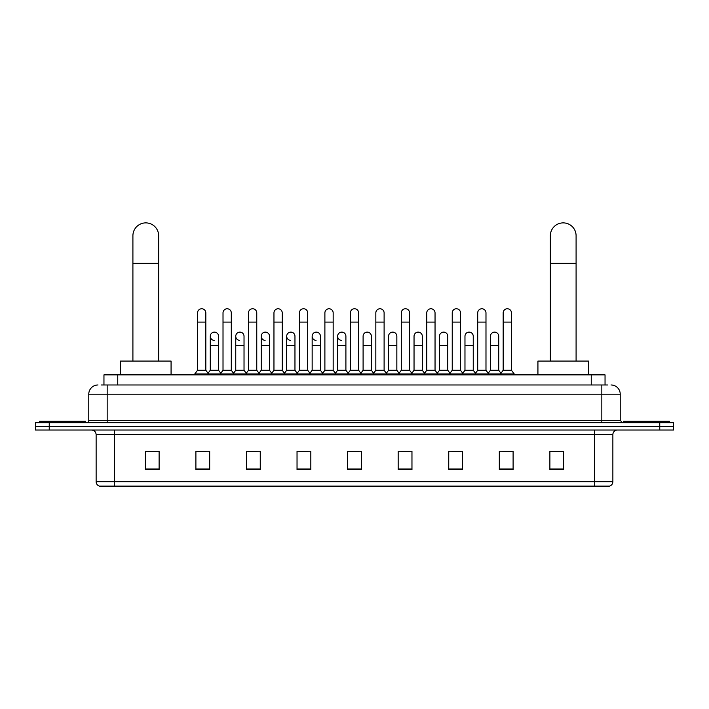 <?xml version="1.0" encoding="UTF-8"?>
<svg xmlns="http://www.w3.org/2000/svg" width="709" height="709" viewBox="0 0 709 709"><rect width="100%" height="100%" fill="white"/><g stroke="black" fill="none" stroke-linecap="round" stroke-linejoin="round"><path stroke-width="1.06" d="M103.957 384.978L103.957 374.866L605.043 374.866L605.043 384.978M101.405 384.978L607.808 384.978M101.192 384.978L107.165 384.978L107.165 394.177L88.776 394.177L88.776 420.375A2.295 2.295 0 0 1 86.48 422.679M97.975 384.978A9.19 9.19 0 0 0 88.776 394.177M611.025 384.978A9.19 9.19 0 0 1 620.224 394.177L620.224 420.375L622.52 422.679M49.24 422.679L35.45 422.679L35.45 426.357L49.24 426.357L35.45 426.357L35.45 430.035L49.24 430.035L49.24 426.357L659.76 426.357L49.24 426.357L49.24 422.679L659.76 422.679L659.76 426.357L673.55 426.357L659.76 426.357L659.76 430.035L49.24 430.035M659.76 430.035L673.55 430.035L673.55 422.679L659.76 422.679M612.868 481.703C612.736 483.91 611.637 485.381 609.554 486.117L594.479 486.117L594.479 481.703L612.868 481.703L612.868 434.626A4.6 4.6 0 0 1 617.459 430.035M594.479 486.117L99.446 486.117A4.6 4.6 0 0 1 96.132 481.703L96.132 434.626C95.866 431.834 94.332 430.31 91.541 430.035M563.673 469.615L563.673 451.225L549.883 451.225L549.883 469.615L563.673 469.615M513.103 469.615L513.103 451.225L499.313 451.225L499.313 469.615L513.103 469.615M462.534 469.615L462.534 451.225L448.744 451.225L448.744 469.615L462.534 469.615M411.964 469.615L411.964 451.225L398.174 451.225L398.174 469.615L411.964 469.615M159.117 469.615L159.117 451.225L145.327 451.225L145.327 469.615L159.117 469.615M209.687 469.615L209.687 451.225L195.897 451.225L195.897 469.615L209.687 469.615M260.256 469.615L260.256 451.225L246.466 451.225L246.466 469.615L260.256 469.615M310.826 469.615L310.826 451.225L297.036 451.225L297.036 469.615L310.826 469.615M361.395 469.615L361.395 451.225L347.605 451.225L347.605 469.615L361.395 469.615M451.775 451.323L460.974 451.323M502.716 451.323L511.907 451.323M298.968 451.323L308.158 451.323M248.026 451.323L257.225 451.323M197.093 451.323L206.284 451.323M400.842 451.323L410.032 451.323M349.9 451.323L359.1 451.323M159.117 451.323L145.327 451.323M563.673 451.323L549.883 451.323M85.559 422.679L85.559 421.297L39.589 421.297L39.589 422.679M132.911 361.076L132.911 235.751A12.868 12.868 0 0 1 145.788 222.883A12.868 12.868 0 0 1 158.656 235.751A12.868 12.868 0 0 0 145.788 222.883M158.656 361.076L158.656 235.751M171.073 374.866L171.073 361.076L120.503 361.076L120.503 374.866M550.344 361.076L550.344 235.751A12.868 12.868 0 0 1 563.212 222.883A12.868 12.868 0 0 1 576.089 235.751A12.868 12.868 0 0 0 563.212 222.883M576.089 361.076L576.089 235.751M588.497 374.866L588.497 361.076L537.927 361.076L537.927 374.866M669.411 422.679L669.411 421.297L623.441 421.297L623.441 422.679M197.545 322.09L205.823 322.09L205.823 370.266L197.545 370.266L197.545 312.891A4.139 4.139 0 0 1 201.95 308.769A4.139 4.139 0 0 1 205.823 312.891A4.139 4.139 0 0 0 201.95 308.769M197.545 370.266L194.789 373.944L194.789 374.866M205.823 370.266L208.579 373.944L194.789 373.944M223.016 370.266L223.016 322.09L231.294 322.09L231.294 370.266L223.016 370.266L220.26 373.944L208.579 373.944L208.579 374.866M223.016 322.09L223.016 312.891A4.139 4.139 0 0 1 227.412 308.769A4.139 4.139 0 0 1 231.294 312.891A4.139 4.139 0 0 0 227.412 308.769M231.294 370.266L234.05 373.944L220.26 373.944L220.26 374.866M248.487 370.266L248.487 322.09L256.764 322.09L256.764 370.266L248.487 370.266L245.731 373.944L234.05 373.944L234.05 374.866M248.487 322.09L248.487 312.891A4.139 4.139 0 0 1 252.883 308.769A4.139 4.139 0 0 1 256.764 312.891A4.139 4.139 0 0 0 252.883 308.769M256.764 370.266L259.521 373.944L245.731 373.944L245.731 374.866M273.958 370.266L273.958 322.09L282.235 322.09L282.235 370.266L273.958 370.266L271.201 373.944L259.521 373.944L259.521 374.866M273.958 322.09L273.958 312.891A4.139 4.139 0 0 1 278.353 308.769A4.139 4.139 0 0 1 282.235 312.891A4.139 4.139 0 0 0 278.353 308.769M282.235 370.266L284.991 373.944L271.201 373.944L271.201 374.866M299.428 370.266L299.428 322.09L307.697 322.09L307.697 370.266L299.428 370.266L296.663 373.944L284.991 373.944L284.991 374.866M299.428 322.09L299.428 312.891A4.139 4.139 0 0 1 303.824 308.769A4.139 4.139 0 0 1 307.697 312.891A4.139 4.139 0 0 0 303.824 308.769M307.697 370.266L310.462 373.944L296.663 373.944L296.663 374.866M324.89 370.266L324.89 322.09L333.168 322.09L333.168 370.266L324.89 370.266L322.134 373.944L310.462 373.944L310.462 374.866M324.89 322.09L324.89 312.891A4.139 4.139 0 0 1 329.295 308.769A4.139 4.139 0 0 1 333.168 312.891A4.139 4.139 0 0 0 329.295 308.769M333.168 370.266L335.924 373.944L322.134 373.944L322.134 374.866M350.361 370.266L350.361 322.09L358.639 322.09L358.639 370.266L350.361 370.266L347.605 373.944L335.924 373.944L335.924 374.866M350.361 322.09L350.361 312.891A4.139 4.139 0 0 1 354.757 308.769A4.139 4.139 0 0 1 358.639 312.891A4.139 4.139 0 0 0 354.757 308.769M358.639 370.266L361.395 373.944L347.605 373.944L347.605 374.866M375.832 370.266L375.832 322.09L384.11 322.09L384.11 370.266L375.832 370.266L373.076 373.944L361.395 373.944L361.395 374.866M375.832 322.09L375.832 312.891A4.139 4.139 0 0 1 380.228 308.769A4.139 4.139 0 0 1 384.11 312.891A4.139 4.139 0 0 0 380.228 308.769M384.11 370.266L386.866 373.944L373.076 373.944L373.076 374.866M401.303 370.266L401.303 322.09L409.572 322.09L409.572 370.266L401.303 370.266L398.538 373.944L386.866 373.944L386.866 374.866M401.303 322.09L401.303 312.891A4.139 4.139 0 0 1 405.699 308.769A4.139 4.139 0 0 1 409.572 312.891A4.139 4.139 0 0 0 405.699 308.769M409.572 370.266L412.337 373.944L398.538 373.944L398.538 374.866M426.765 370.266L426.765 322.09L435.042 322.09L435.042 370.266L426.765 370.266L424.009 373.944L412.337 373.944L412.337 374.866M426.765 322.09L426.765 312.891A4.139 4.139 0 0 1 431.169 308.769A4.139 4.139 0 0 1 435.042 312.891A4.139 4.139 0 0 0 431.169 308.769M435.042 370.266L437.799 373.944L424.009 373.944L424.009 374.866M452.236 370.266L452.236 322.09L460.513 322.09L460.513 370.266L452.236 370.266L449.479 373.944L437.799 373.944L437.799 374.866M452.236 322.09L452.236 312.891A4.139 4.139 0 0 1 456.631 308.769A4.139 4.139 0 0 1 460.513 312.891A4.139 4.139 0 0 0 456.631 308.769M460.513 370.266L463.269 373.944L449.479 373.944L449.479 374.866M477.706 370.266L477.706 322.09L485.984 322.09L485.984 370.266L477.706 370.266L474.95 373.944L463.269 373.944L463.269 374.866M477.706 322.09L477.706 312.891A4.139 4.139 0 0 1 482.102 308.769A4.139 4.139 0 0 1 485.984 312.891A4.139 4.139 0 0 0 482.102 308.769M485.984 370.266L488.74 373.944L474.95 373.944L474.95 374.866M503.177 370.266L503.177 322.09L511.455 322.09L511.455 370.266L503.177 370.266L500.421 373.944L488.74 373.944L488.74 374.866M503.177 322.09L503.177 312.891A4.139 4.139 0 0 1 507.573 308.769A4.139 4.139 0 0 1 511.455 312.891A4.139 4.139 0 0 0 507.573 308.769M511.455 370.266L514.211 373.944L500.421 373.944L500.421 374.866M514.211 373.944L514.211 374.866M214.162 340.382A4.139 4.139 0 0 1 210.281 336.252A4.139 4.139 0 0 1 214.685 332.122A4.139 4.139 0 0 1 218.558 336.252L218.558 345.443L210.281 345.443L210.281 336.252M218.558 345.443L218.558 370.266L210.281 370.266L210.281 345.443M210.281 370.266L208.056 373.244M218.558 370.266L220.791 373.244M239.633 340.382A4.139 4.139 0 0 1 235.751 336.252A4.139 4.139 0 0 1 240.147 332.122A4.139 4.139 0 0 1 244.029 336.252L244.029 345.443L235.751 345.443L235.751 336.252M244.029 345.443L244.029 370.266L235.751 370.266L235.751 345.443M235.751 370.266L233.527 373.244M244.029 370.266L246.253 373.244M265.095 340.382A4.139 4.139 0 0 1 261.222 336.252A4.139 4.139 0 0 1 265.618 332.122A4.139 4.139 0 0 1 269.5 336.252L269.5 345.443L261.222 345.443L261.222 336.252M269.5 345.443L269.5 370.266L261.222 370.266L261.222 345.443M261.222 370.266L258.989 373.244M269.5 370.266L271.724 373.244M290.566 340.382A4.139 4.139 0 0 1 286.693 336.252A4.139 4.139 0 0 1 291.089 332.122A4.139 4.139 0 0 1 294.962 336.252L294.962 345.443L286.693 345.443L286.693 336.252M294.962 345.443L294.962 370.266L286.693 370.266L286.693 345.443M286.693 370.266L284.46 373.244M294.962 370.266L297.195 373.244M316.037 340.382A4.139 4.139 0 0 1 312.155 336.252A4.139 4.139 0 0 1 316.56 332.122A4.139 4.139 0 0 1 320.433 336.252L320.433 345.443L312.155 345.443L312.155 336.252M320.433 345.443L320.433 370.266L312.155 370.266L312.155 345.443M312.155 370.266L309.93 373.244M320.433 370.266L322.666 373.244M341.508 340.382A4.139 4.139 0 0 1 337.626 336.252A4.139 4.139 0 0 1 342.022 332.122A4.139 4.139 0 0 1 345.903 336.252L345.903 345.443L337.626 345.443L337.626 336.252M345.903 345.443L345.903 370.266L337.626 370.266L337.626 345.443M337.626 370.266L335.401 373.244M345.903 370.266L348.137 373.244M363.097 336.252A4.139 4.139 0 0 1 367.492 332.122A4.139 4.139 0 0 1 371.374 336.252L371.374 345.443L363.097 345.443L363.097 336.252M371.374 345.443L371.374 370.266L363.097 370.266L363.097 345.443M363.097 370.266L360.863 373.244M371.374 370.266L373.599 373.244M388.567 336.252A4.139 4.139 0 0 1 392.963 332.122A4.139 4.139 0 0 1 396.845 336.252L396.845 345.443L388.567 345.443L388.567 336.252M396.845 345.443L396.845 370.266L388.567 370.266L388.567 345.443M388.567 370.266L386.334 373.244M396.845 370.266L399.07 373.244M414.038 336.252A4.139 4.139 0 0 1 418.434 332.122A4.139 4.139 0 0 1 422.307 336.252L422.307 345.443L414.038 345.443L414.038 336.252M422.307 345.443L422.307 370.266L414.038 370.266L414.038 345.443M414.038 370.266L411.805 373.244M422.307 370.266L424.54 373.244M439.5 336.252A4.139 4.139 0 0 1 443.905 332.122A4.139 4.139 0 0 1 447.778 336.252L447.778 345.443L439.5 345.443L439.5 336.252M447.778 345.443L447.778 370.266L439.5 370.266L439.5 345.443M439.5 370.266L437.276 373.244M447.778 370.266L450.011 373.244M464.971 336.252A4.139 4.139 0 0 1 469.367 332.122A4.139 4.139 0 0 1 473.249 336.252L473.249 345.443L464.971 345.443L464.971 336.252M473.249 345.443L473.249 370.266L464.971 370.266L464.971 345.443M464.971 370.266L462.747 373.244M473.249 370.266L475.473 373.244M490.442 336.252A4.139 4.139 0 0 1 494.838 332.122A4.139 4.139 0 0 1 498.719 336.252L498.719 345.443L490.442 345.443L490.442 336.252M498.719 345.443L498.719 370.266L490.442 370.266L490.442 345.443M490.442 370.266L488.209 373.244M498.719 370.266L500.944 373.244M117.747 384.978L117.747 374.866M591.253 384.978L591.253 374.866M107.165 422.679L107.165 420.375L620.224 420.375M88.776 420.375L107.165 420.375L107.165 394.177L601.835 394.177L601.835 422.679M620.224 394.177L601.835 394.177L601.835 384.978M594.479 430.035L594.479 434.626L96.132 434.626M612.868 434.626L594.479 434.626L594.479 481.703L114.521 481.703L114.521 486.117M96.132 481.703L114.521 481.703L114.521 430.035M361.395 468.977L347.605 468.977M310.826 468.977L297.036 468.977M260.256 468.977L246.466 468.977M209.687 468.977L195.897 468.977M159.117 468.977L145.327 468.977M411.964 468.977L398.174 468.977M462.534 468.977L448.744 468.977M513.103 468.977L499.313 468.977M563.673 468.977L549.883 468.977M132.911 263.34L158.656 263.34M550.344 263.34L576.089 263.34M205.823 322.09L205.823 312.891M231.294 322.09L231.294 312.891M256.764 322.09L256.764 312.891M282.235 322.09L282.235 312.891M307.697 322.09L307.697 312.891M333.168 322.09L333.168 312.891M358.639 322.09L358.639 312.891M384.11 322.09L384.11 312.891M409.572 322.09L409.572 312.891M435.042 322.09L435.042 312.891M460.513 322.09L460.513 312.891M485.984 322.09L485.984 312.891M511.455 322.09L511.455 312.891"/></g></svg>
